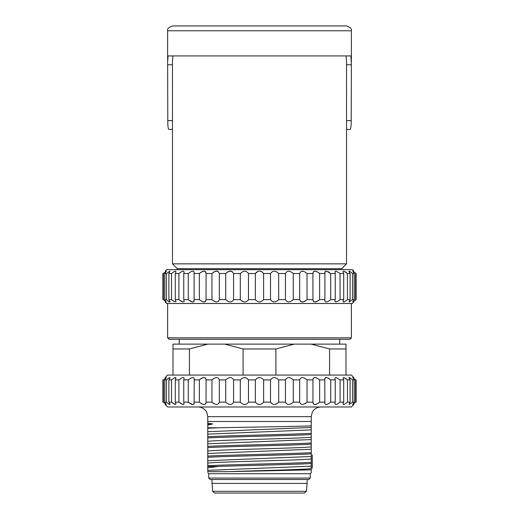 <?xml version="1.0" encoding="UTF-8"?>
<svg xmlns="http://www.w3.org/2000/svg" width="519" height="519" viewBox="0 0 519 519"><rect width="100%" height="100%" fill="white"/><g stroke="black" fill="none" stroke-linecap="round" stroke-linejoin="round"><path stroke-width="0.78" d="M306.346 491.305L212.654 491.305L214.581 493.05L304.419 493.05L306.346 491.305L307.131 483.377L211.869 483.377L307.131 483.377L307.131 479.511M301.565 493.05L259.5 493.05M165.211 271.106L166.657 269.653L352.343 269.653L353.789 271.106M270.529 273.519L270.529 299.632C272.786 302.7 275.511 302.7 278.697 299.632L285.424 299.632C287.124 302.7 289.751 302.7 293.287 299.632L299.677 299.632C300.786 302.7 303.245 302.7 307.047 299.632L312.944 299.632C313.431 302.7 315.662 302.7 319.639 299.632L324.894 299.632L324.823 301.117L325.828 302.019L327.638 301.708L330.746 299.632L335.235 299.632L334.859 301.117L335.501 302.019L337.071 301.708L340.101 299.632L343.714 299.632L343.04 301.117L343.299 302.019L344.597 301.708L347.464 299.632L350.111 299.632L349.04 302.019L352.667 299.632L354.282 299.632L352.661 301.74L353.225 301.708L356.118 299.632L356.118 273.519C353.16 270.457 353.16 270.457 356.118 273.519C353.16 270.457 353.16 270.457 356.118 273.519L352.738 271.132L354.282 273.519L352.667 273.519L349.365 271.132L348.943 271.45L350.111 273.519L347.464 273.519L343.773 271.132L342.988 271.658L343.714 273.519L340.101 273.519L336.111 271.132L335.021 271.45L335.235 273.519L330.746 273.519L326.561 271.132L325.166 271.45L324.894 273.519L319.639 273.519C315.669 270.457 313.437 270.457 312.944 273.519L307.047 273.519C303.252 270.457 300.793 270.457 299.677 273.519L293.287 273.519C289.758 270.457 287.137 270.457 285.424 273.519L278.697 273.519C275.518 270.457 272.793 270.457 270.529 273.519L263.633 273.519L262.303 272.04L260.116 271.145M312.931 273.176L312.931 299.982M352.764 271.145L353.789 271.904M349.404 271.145L350.383 271.677M351.85 272.806L352.57 273.435M345.005 271.671L346.316 272.572M347.386 273.455L347.464 299.632M340.016 273.455L340.101 299.632M324.758 272.585L324.797 272.144M325.335 271.32L325.763 271.145M326.172 271.106L326.639 271.145M328.125 271.671L329.344 272.404M330.687 273.474L330.746 299.632M313.126 272.151L313.45 271.664M314.449 271.145L314.923 271.106M315.442 271.145L316.168 271.32M319.581 273.474L319.639 299.632L318.134 300.851M307.001 273.474L307.04 299.638M293.248 273.474L293.28 299.645M278.664 273.474L278.69 299.645M259.5 271.106L257.755 271.45L255.367 273.519L256.483 272.209M257.288 271.671L257.787 271.437M258.112 271.32L258.884 271.145M260.888 271.32L261.213 271.437M261.719 271.671L262.588 272.267M263.613 273.481L263.633 299.638L270.529 299.632M227.101 272.254L228.088 271.671M228.639 271.437L228.976 271.32M229.768 271.145L230.365 271.106M230.936 271.145L231.617 271.32M231.896 271.437L232.298 271.664M213.419 272.28L214.477 271.671M215.022 271.437L215.366 271.32M216.125 271.145L216.695 271.106M217.221 271.145L217.837 271.32M242.47 301.487L240.303 299.632C243.482 302.7 246.207 302.7 248.471 299.632L255.367 299.632L255.367 273.519L248.471 273.519C246.214 270.457 243.489 270.457 240.303 273.519L233.576 273.519C231.876 270.457 229.249 270.457 225.713 273.519L219.323 273.519C218.214 270.457 215.755 270.457 211.953 273.519L206.056 273.519C205.569 270.457 203.338 270.457 199.361 273.519L200.866 272.306M201.969 271.671L202.507 271.437M202.832 271.32L203.558 271.145M204.077 271.106L204.551 271.145M205.55 271.664L205.881 272.17M174.008 271.664L174.429 271.437M174.676 271.32L175.169 271.145M163.42 299.632L162.882 299.632C165.84 302.7 165.84 302.7 162.882 299.632C165.84 302.7 165.84 302.7 162.882 299.632L162.882 273.519C165.84 270.457 165.84 270.457 162.882 273.519C165.84 270.457 165.84 270.457 162.882 273.519L163.42 273.519L163.42 299.632L166.262 302.019L164.718 299.632L164.718 273.519L166.43 271.165L163.42 273.519M201.969 301.487L199.361 299.632L199.361 273.519L194.106 273.519L194.177 272.04L193.172 271.132L191.362 271.45L188.254 273.519L183.765 273.519L184.141 272.04L183.499 271.132L181.929 271.45L178.899 273.519L175.286 273.519L175.96 272.04L175.701 271.132L174.403 271.45L171.536 273.519L168.889 273.519L169.96 271.132L166.333 273.519L164.718 273.519M191.394 301.721L188.254 299.632L192.439 302.019L193.834 301.708L194.106 299.632L199.361 299.632C203.331 302.7 205.563 302.7 206.056 299.632L206.069 273.176M285.424 273.519L285.424 299.632M299.677 273.519L299.677 299.632M324.894 273.519L324.894 299.632M335.235 273.519L335.235 299.632M343.714 273.519L343.714 299.632M350.111 273.519L350.111 299.632M352.667 299.632L352.667 273.519M354.282 273.519L354.282 299.632M355.58 299.632L355.58 273.519M356.118 299.632C353.16 302.7 353.16 302.7 356.118 299.632C353.16 302.7 353.16 302.7 356.118 299.632M165.211 302.052L166.657 303.505L352.343 303.505L353.932 301.902M344.992 301.487L344.571 301.721M344.324 301.837L343.267 302.013M317.031 301.487L316.493 301.721M316.168 301.837L315.442 302.013M314.923 302.052L314.449 302.013M313.45 301.487L313.119 300.981M305.581 300.877L304.523 301.487M303.978 301.721L303.634 301.837M302.875 302.013L302.305 302.052M301.779 302.013L301.163 301.837M300.923 301.721L300.579 301.487M248.471 273.519L248.465 299.645M228.081 301.487L225.713 299.632C229.242 302.7 231.863 302.7 233.576 299.632L233.576 273.519M214.477 301.487L211.953 299.632C215.748 302.7 218.207 302.7 219.323 299.632L219.323 273.519M205.874 301.007L205.55 301.487M204.551 302.013L204.077 302.052M203.558 302.013L202.832 301.837M194.203 301.014L194.009 301.494M193.237 302.013L192.828 302.052M192.361 302.013L191.699 301.837M181.468 301.481L178.899 299.632L182.889 302.019L183.979 301.708L184.141 301.085L183.765 299.632L183.765 273.519M173.995 301.487L171.536 299.632L174.468 301.74L175.986 301.708L175.286 299.632L175.286 273.519M164.718 299.632L166.333 299.632L169.025 301.74L170.057 301.837M169.596 302.013L168.617 301.481M167.15 300.352L166.43 299.723M166.236 302.013L165.211 301.254M166.333 273.519L166.333 299.632M170.063 301.805L168.889 299.632L168.889 273.519M168.889 299.632L171.536 299.632L171.536 273.519M175.286 299.632L178.899 299.632L178.899 273.519M183.765 299.632L188.254 299.632L188.254 273.519M194.106 299.632L194.106 273.519M206.069 299.982L206.056 299.632L211.953 299.632L211.953 273.519M219.323 299.632L225.713 299.632L225.713 273.519M233.576 299.632L240.303 299.632L240.303 273.519M255.367 299.632C258.118 302.7 260.875 302.7 263.633 299.632M167.631 337.837L169.077 339.283L349.923 339.283L351.369 337.837L167.631 337.837L167.631 303.505M179.23 339.283L179.23 344.116M341.703 269.653L341.703 268.686L177.297 268.686L177.297 269.653M259.5 25.95L346.536 25.95C350.319 27.267 351.927 28.876 351.369 30.783L167.631 30.783C167.073 28.876 168.681 27.267 172.464 25.95L259.5 25.95M177.297 268.686L172.464 263.853L346.536 263.853L341.703 268.686M172.918 55.929L172.464 61.729L172.464 263.853M172.464 129.426L168.909 129.426C168.13 128.965 167.76 126.026 167.799 120.603L167.631 61.729L168.059 55.929L350.941 55.929L351.369 64.758L346.64 64.758M346.536 171.581L346.536 129.426L350.091 129.426C350.87 128.965 351.24 126.026 351.201 120.603L351.369 64.758M346.536 263.853L346.536 61.729L346.082 55.929M285.424 402.147C287.124 405.209 289.751 405.209 293.287 402.147L293.287 379.902C289.758 376.833 287.137 376.833 285.424 379.902L285.424 402.147L278.697 402.147L278.697 379.902C275.518 376.833 272.793 376.833 270.529 379.902L270.529 402.147L263.633 402.147L263.633 379.902C260.882 376.833 258.125 376.833 255.367 379.902L255.367 402.147L248.471 402.147L248.471 379.902C246.214 376.833 243.489 376.833 240.303 379.902L240.303 402.147L233.576 402.147L233.576 379.902C231.876 376.833 229.249 376.833 225.713 379.902L225.713 402.147L219.323 402.147L219.323 379.902C218.214 376.833 215.755 376.833 211.953 379.902L211.953 402.147L206.056 402.147L206.069 379.558M285.424 379.902L278.697 379.902M299.677 402.147C300.786 405.209 303.245 405.209 307.047 402.147L307.047 379.902C303.252 376.833 300.793 376.833 299.677 379.902L299.677 402.147L293.287 402.147M299.677 379.902L293.287 379.902M312.931 402.491L312.944 402.147C313.431 405.209 315.662 405.209 319.639 402.147L319.639 379.902C315.669 376.833 313.437 376.833 312.944 379.902L312.944 402.147L307.04 402.154M312.931 379.558L312.944 379.902L307.001 379.85M324.894 402.147L324.823 403.626L325.828 404.535L327.638 404.217L330.746 402.147L330.746 379.902L327.56 377.793L325.718 377.534L324.758 378.961L324.894 402.147L319.639 402.147L318.134 403.36M324.894 379.902L319.581 379.85M335.235 402.147L334.859 403.626L335.501 404.535L337.071 404.217L340.101 402.147L340.101 379.902L336.111 377.514L335.021 377.826L334.859 378.448L335.235 379.902L335.235 402.147L330.746 402.147M335.235 379.902L330.687 379.85M343.714 402.147L343.04 403.626L343.299 404.535L344.597 404.217L347.464 402.147L347.464 379.902L343.773 377.514L342.988 378.04L343.714 379.902L343.714 402.147L340.101 402.147M343.714 379.902L340.016 379.83M350.111 402.147L349.04 404.535L352.667 402.147L352.667 379.902L349.365 377.514L348.943 377.826L350.111 379.902L350.111 402.147L347.464 402.147M350.111 379.902L347.386 379.83M354.282 402.147L352.57 404.502L355.58 402.147L355.58 379.902L352.738 377.514L354.282 379.902L354.282 402.147L352.667 402.147M354.282 379.902L352.667 379.902M355.58 379.902L356.118 379.902C353.16 376.833 353.16 376.833 356.118 379.902C353.16 376.833 353.16 376.833 356.118 379.902L356.118 402.147L355.58 402.147M356.118 402.147C353.16 405.209 353.16 405.209 356.118 402.147C353.16 405.209 353.16 405.209 356.118 402.147M165.211 404.561L167.631 406.98L351.369 406.98L353.932 404.411M352.764 377.527L353.789 378.28M349.404 377.527L350.377 378.053M351.85 379.181L352.57 379.811M345.005 378.053L346.316 378.948M344.992 404.003L344.571 404.23M344.324 404.346L343.831 404.522M324.758 378.961L324.797 378.52M325.335 377.696L325.763 377.527M326.172 377.482L326.639 377.527M328.125 378.053L329.344 378.786M313.126 378.533L313.45 378.046M314.449 377.527L314.923 377.482M315.442 377.527L316.168 377.696M317.031 403.996L316.493 404.23M316.168 404.346L315.442 404.522M314.923 404.561L314.449 404.522M313.45 404.003L313.119 403.497M305.581 403.386L304.951 403.776M213.419 378.662L214.049 378.267M214.049 403.776L211.953 402.147C215.748 405.209 218.207 405.209 219.323 402.147M211.953 379.902L206.056 379.902C205.569 376.833 203.338 376.833 199.361 379.902L200.866 378.688M201.969 378.046L202.507 377.813M202.832 377.696L203.558 377.527M204.077 377.482L204.551 377.527M205.55 378.046L205.881 378.552M205.874 403.516L205.55 404.003M204.551 404.522L204.077 404.561M203.558 404.522L202.832 404.346M201.969 403.996L199.361 402.147L194.106 402.147L194.242 378.961L193.795 377.793L193.172 377.514L191.362 377.826L188.254 379.902L188.254 402.147L183.765 402.147L183.765 379.902L184.141 378.422L183.499 377.514L181.929 377.826L178.899 379.902L178.899 402.147L175.286 402.147L175.286 379.902L175.98 377.793L174.403 377.826L171.536 379.902L171.536 402.147L168.889 402.147L168.889 379.902L170.063 377.735L168.973 377.826L166.333 379.902L166.333 402.147L164.718 402.147L164.718 379.902L166.339 377.793L165.775 377.826L163.42 379.902L163.42 402.147L162.882 402.147L162.882 379.902C165.84 376.833 165.84 376.833 162.882 379.902C165.84 376.833 165.84 376.833 162.882 379.902L163.42 379.902M194.203 403.523L194.009 404.003M193.237 404.522L192.828 404.561M192.361 404.522L191.699 404.346M191.394 404.23L188.254 402.147L192.439 404.535L193.834 404.217L194.106 402.147M181.468 403.99L178.899 402.147L182.889 404.535L183.979 404.217L183.765 402.147M174.008 378.046L174.429 377.813M174.676 377.696L175.169 377.527M173.995 403.996L171.536 402.147L175.227 404.535L176.012 404.009L175.286 402.147M166.333 402.147L169.025 404.249L170.057 404.346M169.596 404.522L168.617 403.99M167.15 402.861L166.43 402.231M166.236 404.522L165.211 403.763M162.882 402.147C165.84 405.209 165.84 405.209 162.882 402.147C165.84 405.209 165.84 405.209 162.882 402.147M163.42 402.147L166.262 404.535L164.718 402.147M166.333 379.902L164.718 379.902M170.063 404.314L168.889 402.147M171.536 379.902L168.889 379.902M178.899 379.902L175.286 379.902M188.254 379.902L183.765 379.902M194.106 379.902L199.361 379.902L199.361 402.147C203.331 405.209 205.563 405.209 206.056 402.147L206.069 402.491M225.713 379.902L219.323 379.902M225.713 402.147C229.242 405.209 231.863 405.209 233.576 402.147M240.303 379.902L233.576 379.902M240.303 402.147C243.482 405.209 246.207 405.209 248.471 402.147M255.367 379.902L248.471 379.902M255.367 402.147C258.118 405.209 260.875 405.209 263.633 402.147M270.529 379.902L263.633 379.902M270.529 402.147C272.786 405.209 275.511 405.209 278.697 402.147M353.789 377.482L351.369 375.068L167.631 375.068L165.211 377.482M329.578 348.956L311.179 344.116L345.991 344.116L345.991 348.956L329.578 348.956L329.578 375.068M345.991 348.956L345.991 375.068M243.087 348.956L224.688 344.116L294.312 344.116L275.913 348.956L243.087 348.956L243.087 375.068M275.913 348.956L275.913 375.068M224.688 344.116L207.821 344.116L189.422 348.956L173.009 348.956L173.009 375.068M189.422 348.956L189.422 375.068M294.312 344.116L311.179 344.116M207.821 344.116L173.009 344.116L173.009 348.956M198.089 406.98C201.184 407.045 203.714 408.278 205.686 410.665L206.776 412.397L207.762 416.653L311.238 416.653L311.238 421.486L207.762 421.486L207.762 423.219L212.634 423.939L207.762 425.119L207.762 423.219M311.238 469.17L311.238 469.838L227.471 471.693C256.561 470.642 304.977 469.624 311.238 468.579L311.238 472.744L310.271 473.711L208.729 473.711L207.762 472.744M227.471 471.687L207.762 471.687C207.762 473.094 207.762 473.094 207.762 471.687C207.762 473.094 207.762 473.094 207.762 471.687L207.762 470.376L311.238 466.159L311.238 468.579M207.762 470.376L207.762 467.781L218.467 466.451C244.572 465.485 295.129 464.518 311.238 463.551L311.238 466.159M207.762 467.781L207.762 466.458L218.473 466.458M207.762 465.731L207.762 463.123C215.683 461.722 303.336 460.308 311.238 458.906L311.238 462.345C292.015 463.48 226.978 464.596 207.762 465.731L207.762 466.458M311.238 462.345L311.238 463.551M207.762 463.123L207.762 460.71L311.238 456.486L311.238 458.906M207.762 460.71L207.762 457.271C226.985 456.13 292.022 455.02 311.238 453.878L311.238 456.486M207.762 456.065L207.762 453.457L311.238 449.233L311.238 452.672C292.015 453.807 226.978 454.929 207.762 456.065L207.762 457.271M311.238 452.672L311.238 453.878M207.762 453.457L207.762 451.037C215.632 449.629 303.362 448.221 311.238 446.82L311.238 449.233M207.762 451.037L207.762 447.599C226.985 446.457 292.022 445.354 311.238 444.212L311.238 446.814M311.238 443.005C292.015 444.147 226.978 445.244 207.762 446.392L207.762 443.784L311.238 439.567L311.238 444.212M207.762 446.392L207.762 447.599M207.762 443.784L207.762 441.364C215.638 439.956 303.362 438.555 311.238 437.147L311.238 439.567M207.762 441.364L207.762 437.926C226.985 436.797 292.022 435.675 311.238 434.539L311.238 437.147M311.238 433.333C292.015 434.474 226.978 435.584 207.762 436.719L207.762 434.111L311.238 429.894L311.238 434.539M207.762 436.719L207.762 437.926M207.762 434.111L207.762 431.698L311.238 427.474L311.238 429.894M207.762 431.691L207.762 428.259L218.473 427.773C245.649 427.143 297.841 426.514 311.238 425.859L311.238 427.474M218.473 427.773L207.762 427.773L207.762 428.259M207.762 427.773L207.762 425.119M207.704 424.367L212.771 423.932M311.238 421.486L311.238 425.859M310.271 473.711L310.271 478.057L208.729 478.057L208.729 473.711M310.271 478.057L308.818 479.511L210.182 479.511L208.729 478.057M172.464 64.758L167.631 64.758M172.464 120.603L167.799 120.603M351.201 120.603L346.549 120.603M212.654 491.305L211.869 479.511M351.369 337.837L351.369 303.505M339.77 339.283L339.77 344.116M167.631 30.783L167.631 61.729M351.369 30.783L351.369 61.729M311.238 416.653L312.224 412.397L313.314 410.665C315.286 408.278 317.816 407.045 320.911 406.98M207.762 416.653L207.762 421.486M312.289 454.975L312.289 458.601M312.289 468.268L312.289 456.182"/></g></svg>
